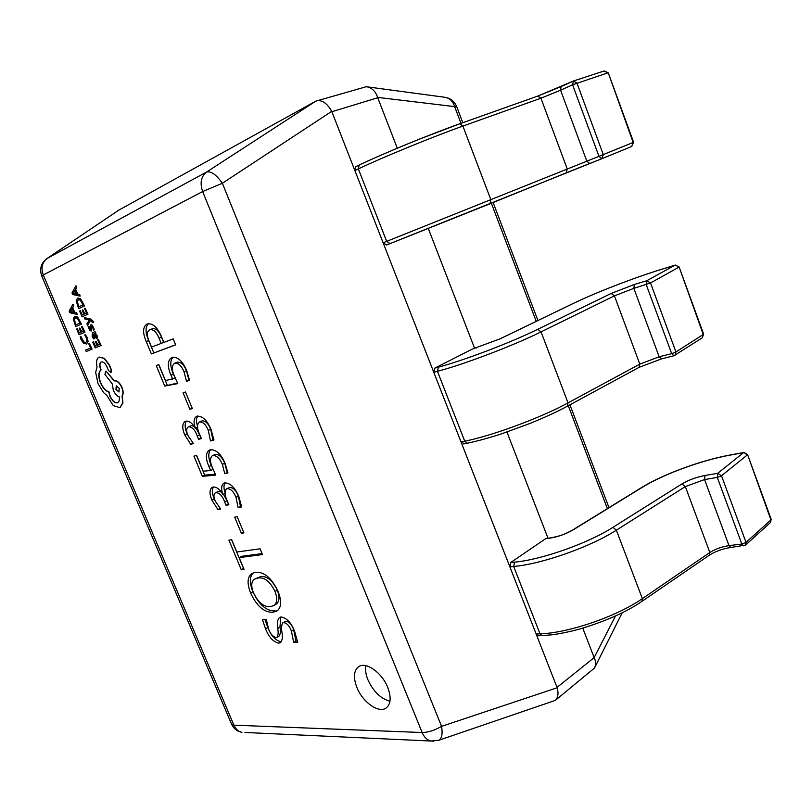 <?xml version="1.0" encoding="UTF-8"?>
<svg xmlns="http://www.w3.org/2000/svg" width="812" height="812" viewBox="0 0 812 812"><rect width="100%" height="100%" fill="white"/><g stroke="black" fill="none" stroke-linecap="round" stroke-linejoin="round"><path stroke-width="1.22" d="M387.75 687.459C382.016 672.529 365.623 661.161 358.468 666.794C353.727 670.753 353.2 677.634 356.884 687.439C362.578 702.187 378.991 713.799 386.299 707.891C390.866 703.963 391.343 697.153 387.75 687.459M365.796 665.667C365.095 669.788 365.796 674.488 367.917 679.776C373.347 691.519 380.686 698.685 389.953 701.263M172.763 379.214L170.987 375.205C167.181 366.253 167.465 360.345 171.819 357.493L171.992 357.432C177.655 356.549 182.558 360.944 186.689 370.617L189.582 380.331L186.506 381.346L184.019 371.784C181.401 365.623 178.275 362.781 174.641 363.279L174.529 363.329C171.657 365.603 171.647 369.907 174.478 376.22L177.777 383.609L164.755 386.065L156.208 365.532L158.827 364.598L165.486 380.605L175.199 378.148L173.423 374.149L170.987 375.205M189.906 409.289L183.055 392.785L185.481 392.013L192.342 408.568L189.906 409.289L192.211 408.233M211.11 429.629L213.942 440.053L210.501 440.936L208.298 430.39C205.984 424.676 203.101 421.875 199.661 421.966L199.113 422.179C196.778 424.798 197.042 429.081 199.904 435.019L201.396 438.602L198.646 439.333L197.235 435.932C195.042 429.934 192.2 426.889 188.709 426.797L188.161 427.01C186.171 428.492 186.151 431.385 188.079 435.689L193.449 443.596L190.749 444.296L184.801 434.988C182.04 428.482 182.081 423.976 184.943 421.458L185.542 421.235C188.912 420.545 192.19 422.92 195.377 428.33L195.438 428.31C193.347 422.433 193.682 418.454 196.433 416.383L197.032 416.16C202.604 415.927 207.293 420.423 211.11 429.629M210.694 470.503L208.948 466.555C205.487 458.628 205.558 453.177 209.151 450.203L210.288 449.787C216.124 449.432 221.067 454.009 225.137 463.53L227.939 472.99L224.762 473.69L222.386 464.413C219.798 458.354 216.642 455.4 212.917 455.552L212.186 455.816C209.821 458.171 209.932 462.17 212.5 467.813L215.759 475.091L202.35 476.329L193.946 456.141L196.646 455.481L203.203 471.214L210.694 470.503L213.048 469.326L211.303 465.377L208.948 466.555M238.88 496.731L241.631 506.921L238.109 507.571L235.998 497.289C233.714 491.646 230.821 488.763 227.309 488.641L226.467 488.936C224.376 491.524 224.68 495.614 227.39 501.217L228.862 504.77L226.051 505.297L224.65 501.938C222.498 496.03 219.636 492.925 216.083 492.63L215.251 492.904C213.475 494.386 213.495 497.127 215.322 501.136L220.691 509.083L217.931 509.591L211.993 500.273C209.354 494.112 209.364 489.819 212.033 487.383L212.927 487.078C216.368 486.621 219.676 489.098 222.853 494.508L222.914 494.498C220.945 488.976 221.229 485.221 223.777 483.211L224.711 482.896C230.385 483.018 235.104 487.626 238.88 496.731M241.377 533.291L234.688 517.163L237.216 516.726L243.915 532.895L241.377 533.291L243.58 532.083M241.245 569.709L228.923 540.132L231.704 539.716L236.82 552.008L260.084 548.811L262.469 554.566L239.164 557.631L244.057 569.374L241.245 569.709L243.519 568.41L231.582 539.736M255.577 572.328C264.164 571.648 271.634 577.951 277.988 591.237C281.845 601.022 281.459 607.64 276.851 611.081L272.812 612.268C264.144 612.522 256.765 606.138 250.654 593.105C246.838 583.371 247.284 576.814 252.004 573.445L255.577 572.328M294.705 631.624L297.679 642.322L293.68 642.495L291.437 631.157C289.61 626.082 287.042 623.23 283.743 622.591L282.83 622.855C281.439 625.149 281.165 628.397 282.018 632.609C282.809 637.207 282.282 640.546 280.424 642.637L278.689 643.145C273.208 641.856 268.833 637.095 265.565 628.884L262.499 619.779L266.316 619.526L268.61 629.158C270.406 633.908 272.883 636.72 276.029 637.603L277.075 637.308C278.232 635.197 278.455 632.264 277.734 628.488C276.821 623.423 277.42 619.739 279.541 617.424L281.104 616.958C286.829 617.983 291.366 622.865 294.705 631.624M147.165 323.958C152.656 322.943 157.447 327.206 161.527 336.767L163.872 342.41L173.2 338.868L175.676 344.856L151.367 353.9L146.251 341.619C142.435 332.595 142.739 326.708 147.165 323.958M397.271 148.22L377.763 97.755L331.864 111.721L557.032 687.409L594.151 657.608L582.772 628.163M548.059 538.356L506.952 432.004M474.634 348.378L428.31 228.527M118.877 210.105L315.736 101.185L366.253 86.722C371.683 87.544 375.479 91.096 377.631 97.389L377.763 97.755M594.151 657.608L615.496 615.983M433.821 741.204L430.969 741.021L438.774 740.28L555.296 700.401C558.077 697.579 558.697 693.357 557.154 687.754L557.032 687.409M331.864 111.721L331.702 111.356C327.348 103.52 322.405 99.967 316.863 100.718M461.003 123.343L454.811 107.052C452.984 101.074 449.452 97.775 444.215 97.186L367.745 86.925M119.587 209.618L46.446 258.896M331.702 111.356L222.376 183.279C216.307 174.651 211.039 170.906 206.573 172.053L315.736 101.185M555.296 700.401L594.516 668.012C596.079 664.967 595.998 661.607 594.282 657.923M438.774 740.28C441.85 738.453 442.784 733.815 441.566 726.364L557.154 687.754M297.557 641.003L295.903 641.074L293.68 642.495M295.903 641.074L293.68 629.747L291.437 631.157M293.68 629.747C291.853 624.682 289.285 621.83 285.986 621.19L283.743 622.591M285.986 621.19L282.83 622.855M281.368 641.693L278.689 643.145M280.901 641.734C275.42 640.455 271.046 635.715 267.787 627.514L265.565 628.884M267.787 627.514L264.986 619.617M277.075 637.308L279.298 635.908C280.455 633.807 280.678 630.863 279.967 627.097L277.734 628.488M279.967 627.097L280.79 616.998M277.887 610.299L272.812 612.268M275.055 610.898C266.387 611.162 259.008 604.788 252.908 591.775L250.654 593.105M252.908 591.775C249.375 582.986 249.487 576.682 253.242 572.856M273.674 605.65L275.928 604.28C279.47 601.956 279.927 597.246 277.288 590.141C272.507 580.336 266.935 575.83 260.581 576.611L254.714 579.037C251.192 581.362 250.827 586.061 253.618 593.146C258.338 602.565 263.859 607.072 270.183 606.665L273.674 605.65C277.217 603.326 277.663 598.617 275.014 591.501C270.223 581.686 264.651 577.17 258.307 577.941L254.714 579.037M260.581 576.611L258.307 577.941M277.288 590.141L275.014 591.501M262.073 553.611L241.448 556.342L239.164 557.631M241.57 506.12L238.109 507.571M240.443 506.323L238.342 496.051L235.998 497.289M238.342 496.051C236.069 490.418 233.176 487.545 229.664 487.423L227.309 488.641M229.664 487.423L226.467 488.936M228.558 504.029L226.051 505.297M228.375 504.059L226.984 500.71L224.65 501.938M226.984 500.71L223.483 494.203M221.209 492.001L218.428 491.422L216.083 492.63M218.428 491.422L215.251 492.904M220.093 508.454L217.931 509.591M215.677 501.948L214.317 499.065L211.993 500.273M214.317 499.065C212.094 493.97 211.78 489.951 213.373 486.997M225.025 493.402L222.914 494.498M224.954 492.356C223.605 488.225 223.645 485.048 225.107 482.835M211.303 465.377C208.258 458.506 207.984 453.299 210.491 449.746M227.867 472.32L224.762 473.69M227.127 472.482L224.762 463.226L222.386 464.413M224.762 463.226C222.183 457.166 219.027 454.223 215.292 454.385L212.917 455.552M215.292 454.385L212.186 455.816M215.312 474.167L204.695 475.152L202.35 476.329M204.695 475.152L196.524 455.512M213.901 439.525L210.501 440.936M212.896 439.779L210.694 429.254L208.298 430.39M210.694 429.254C208.39 423.539 205.517 420.738 202.066 420.839L199.661 421.966M202.066 420.839L199.113 422.179M201.203 438.145L198.646 439.333M201.031 438.186L199.62 434.796L197.235 435.932M199.62 434.796L195.956 428.066M193.997 426.209L191.104 425.681L188.709 426.797M191.104 425.681L188.161 427.01M193.053 443.19L190.749 444.296M188.688 437.039L187.186 433.872L184.801 434.988M187.186 433.872C184.801 428.391 184.527 424.128 186.364 421.073M197.529 427.325L195.438 428.31M197.407 425.864C196.037 421.489 196.189 418.2 197.844 415.988M173.423 374.149C170.053 366.456 169.911 360.792 173.007 357.158M189.561 380.067L186.506 381.346M188.942 380.27L186.476 370.729L184.019 371.784M186.476 370.729C183.857 364.568 180.731 361.736 177.097 362.233L174.641 363.279M177.513 383.051L164.755 386.065M167.181 385L158.705 364.639M175.636 344.765L151.367 353.9M153.813 352.885L148.708 340.614L146.251 341.619M148.708 340.614C145.267 332.747 145.186 327.074 148.474 323.602M161.202 343.425L163.669 342.41L161.527 337.254C158.908 330.819 155.802 328.007 152.209 328.819L149.733 329.814C146.749 331.55 146.566 335.437 149.185 341.446L151.54 347.089L161.202 343.425L159.05 338.259C156.432 331.814 153.326 329.002 149.733 329.814M161.527 337.254L159.05 338.259M572.998 81.18L561.082 86.579L560.584 90.213L540.934 98.211L462.891 126.083C433.222 136.599 383.467 157 358.346 168.896L354.864 170.53L383.132 242.778L598.962 156.34L572.592 84.793L560.584 90.213L586.812 161.141L589.664 163.506L601.793 158.736L386.603 244.98L383.132 242.778M354.864 170.53L355.727 166.663L359.077 165.09M459.927 123.739L537.828 96.06L573.455 80.997L576.946 83.047L603.286 154.605L601.814 158.726L631.695 146.485L601.875 158.705M604.098 71.009L607.762 72.897L572.592 84.793L573.455 80.997L604.331 70.918L608.249 72.806L633.157 142.476L631.695 146.485L633.614 142.283L598.962 156.34L601.793 158.736M675.625 265.067L678.72 267.3L650.402 283.002L633.857 288.361L659.161 356.793L671.676 353.636L646.24 284.636L646.748 280.729L675.016 265.179L662.775 268.945C633.989 277.755 595.561 292.624 572.562 303.8L500.162 338.807L472.442 349.018L434.745 368.161L438.399 367.166C463.855 360.437 511.022 342.502 537.706 329.317L611.091 293.467L634.375 284.474L646.748 280.729L650.524 282.941L675.929 351.961L675.026 355.321L673.97 355.757L702.319 337.772L703.588 334.047L702.319 337.772M634.375 284.474L633.857 288.361L614.42 295.852L541.056 331.885C513.255 345.679 463.967 364.405 437.445 371.317L433.781 372.302L461.023 441.941L464.738 441.18C491.727 435.932 540.863 417.784 568.024 402.884L639.805 364.121L659.161 356.793L661.831 358.742M464.291 443.748L461.023 441.941M433.781 372.302L434.745 368.161M472.442 349.018L473.061 348.845M549.592 538.183L550.455 537.899C560.047 536.062 563.579 534.875 572.815 529.901L641.054 487.89C662.785 474.309 701.801 459.968 731.45 454.75L744.005 452.477L747.243 455.035L721.391 475.862L717.29 477.426L704.572 479.567L729.003 545.634L741.833 544.02L717.29 477.426L717.696 473.325L743.508 452.69L730.942 454.953C701.395 460.211 663.363 474.198 641.693 487.677L573.434 529.708C565.751 534.113 557.803 536.935 549.592 538.183L545.765 538.62L510.718 562.513L514.544 562.137C541.228 559.833 587.939 543.401 612.948 527.323L681.948 483.922C688.627 479.993 696.3 477.182 704.989 475.497L717.696 473.325L721.503 475.771L746.025 542.386L745.528 545.085L770.415 522.573L771.187 519.284L770.415 522.573M704.989 475.497L704.572 479.567L685.338 486.591L616.369 530.175C590.324 547.004 541.502 564.157 513.692 566.461L509.865 566.827L536.143 633.989L540.021 633.837C568.258 633.096 616.917 616.47 642.363 598.617L709.85 552.495C715.311 549.034 721.695 546.75 729.003 545.634L730.82 547.481L745.528 545.085M514.544 562.137L513.692 566.461L540.021 633.837L541.959 635.613L538.072 635.776L536.143 633.989M509.865 566.827L510.718 562.513M545.765 538.62L550.455 537.899M89.35 343.374L88.701 343.638L90.579 348.084L85.595 350.104L86.194 351.535L92.071 349.16L89.35 343.374L92.071 349.16M86.194 351.535L91.827 349.262M87.026 337.609L85.392 334.656L87.27 337.518L88.112 341.669L86.407 344.055L87.879 341.771L87.27 337.518M85.392 334.656L84.702 334.95L86.295 337.67L86.904 340.786L85.757 342.552L83.585 342.085L80.916 336.554L83.829 341.984L85.849 342.512M80.916 336.554L80.165 336.878L81.048 339.609L83.585 343.334L86.681 343.943M79.86 327.977L79.221 328.251L80.906 332.24L79.119 333.001L77.313 328.708L76.673 328.992L79.089 334.717L84.681 332.321L82.144 326.302L81.504 326.576L83.433 331.154L81.545 331.966L79.86 327.977L81.789 331.854M82.144 326.302L84.925 332.22L79.089 334.717M79.363 332.9L77.313 328.708M81.251 324.181L77.333 317.106L74.674 316.294L73.293 318.923L75.678 326.637L81.494 324.089L77.576 317.015L74.795 316.254M75.709 324.922L80.002 323.024L77.333 318.324L75.323 317.817L74.156 319.786L75.709 324.922M75.678 326.637L81.494 324.089M75.445 317.776L74.399 319.695L75.942 324.81M72.877 304.327L69.142 311.169L69.791 312.711L77.14 314.437L76.47 312.833L74.491 312.458L72.522 307.789L73.557 305.931L73.121 304.246L73.801 305.84L72.755 307.697L74.724 312.366L76.714 312.742L77.14 314.437M73.669 312.285L72.075 308.53L70.177 311.635L73.669 312.285M72.156 308.712L70.197 311.666L73.598 312.133M96.019 341.162L95.359 341.436L97.054 345.445L95.217 346.196L93.39 341.872L92.741 342.136L95.166 347.912L100.921 345.577L98.374 339.517L97.714 339.781L99.653 344.389L97.714 345.181L96.019 341.162L97.947 345.08M98.374 339.517L101.165 345.486L95.166 347.912M95.461 346.095L93.39 341.872M92.111 336.361L93.654 338.959L94.344 338.675L92.741 336.239L93.065 334.199L94.233 336.503L96.699 338.614L97.288 337.559L96.821 335.559L95.034 333.367L95.674 333.093L95.075 331.682L92.436 332.798L92.111 336.361M95.359 337.051L96.344 336.604L96.08 335.447L94.03 333.793L94.527 335.792L96.131 337.153M96.902 338.533L97.521 337.467L97.064 335.468L95.288 333.306L95.917 333.001L95.075 331.682M93.654 338.959L94.588 338.574L92.984 336.148L93.075 334.229M94.111 333.762L95.603 336.96M93.38 330.139L94.121 329.824L93.441 327.53L92.121 325.318L90.883 324.78L90.599 329.601L88.833 326.119L88.132 326.424L88.762 328.403L90.02 330.494L91.248 331.032L91.543 326.211L92.791 327.642L93.38 330.139L94.365 329.733L92.365 325.216L90.914 324.77M90.02 329.337L88.833 326.119M91.472 330.951L91.685 326.18M87.574 325.338L90.315 320.395L92.771 322.74L93.421 322.455L93.086 321.511L90.558 319.197L84.326 317.614L84.935 319.075L89.34 319.958L86.914 323.765L87.574 325.338L90.487 320.446M84.326 317.614L90.802 319.106L93.329 321.42L93.664 322.364L92.771 322.74M82.865 309.92L82.215 310.214L83.91 314.254L82.103 315.076L80.266 310.722L79.617 311.016L82.063 316.822L87.747 314.274L85.179 308.164L84.529 308.469L86.478 313.097L84.57 313.96L82.865 309.92L84.803 313.858M85.179 308.164L87.99 314.183L82.063 316.822M82.337 314.965L80.266 310.722M84.275 306.022L80.307 298.857L77.485 298.146L76.206 300.795L78.612 308.631L84.519 305.931L80.561 298.775L77.79 298.024M78.652 306.875L83.017 304.855L80.307 300.115L78.307 299.608L77.089 301.658L78.652 306.875M78.612 308.631L84.519 305.931M78.439 299.567L77.333 301.577L78.886 306.763M75.81 285.895L72.004 292.949L72.664 294.512L80.124 296.136L79.434 294.512L77.424 294.167L75.435 289.427L76.49 287.519L76.054 285.804L76.734 287.428L75.678 289.346L77.678 294.076L79.688 294.431L80.124 296.136M76.592 294.005L74.988 290.199L73.07 293.436L76.592 294.005M75.069 290.392L73.313 293.345L76.531 293.863M99.074 357.047C96.618 358.488 95.948 361.787 97.054 366.943L95.664 372.383L98.069 383.802L103.611 392.622L106.849 395.444L113.284 405.614L119.882 407.634L122.703 402.965L122.054 395.962C123.302 394.064 123.201 391.222 121.739 387.425C119.445 382.665 116.928 380.493 114.187 380.929L106.027 371.074L104.89 374.342L112.239 383.903L113.335 390.328C114.979 393.901 116.938 396.063 119.212 396.824C119.679 399.9 119.131 401.879 117.567 402.762L117.375 402.833C114.665 403.199 112.188 401.037 109.945 396.357L108.798 391.983C105.601 391.049 102.819 388.004 100.455 382.858C98.13 376.606 98.272 372.312 100.881 369.978L100.617 369.348C99.226 365.562 99.409 363.106 101.155 361.969L101.185 361.959C103.154 361.533 105.022 363.035 106.808 366.466L108.473 370.536L110.797 372.525L111.112 369.744L109.133 365.035L104.21 358.478L99.074 357.047L104.454 358.376L109.376 364.933L111.356 369.643L111.061 372.424M119.242 388.369L116.248 385.862L115.984 389.506L118.978 392.013L119.242 388.369M117.679 402.711L117.608 402.732C114.898 403.087 112.421 400.935 110.178 396.256L109.031 391.881C105.834 390.948 103.053 387.903 100.698 382.756C98.364 376.504 98.506 372.221 101.114 369.876L100.85 369.247C99.49 365.573 99.643 363.126 101.277 361.929M120.003 407.583L122.937 402.864L122.287 395.86C123.536 393.962 123.434 391.12 121.973 387.324C119.679 382.564 117.161 380.402 114.431 380.828L106.027 371.074M116.38 385.822L116.217 389.405L119.09 391.952M119.486 209.679L47.076 258.46C41.097 262.946 39.311 268.772 41.727 275.958L43.29 274.963L233.886 725.167L422.128 732.525L202.655 191.551L43.29 274.963C40.793 267.879 42.092 262.357 47.197 258.399L206.573 172.053C201.031 176.498 199.732 182.994 202.655 191.551L222.376 183.279L441.566 726.364C434.603 730.394 428.117 732.444 422.128 732.525C424.128 737.205 427.082 740.036 430.969 741.021L244.889 732.465M607.366 508.627L568.278 405.716M536.224 321.349L491.351 203.233M462.81 122.703L456.801 106.869L377.631 97.389M231.359 723.695L231.694 724.487C233.836 728.821 237.256 731.429 241.935 732.333C238.332 731.48 235.653 729.095 233.886 725.167L231.694 724.487L41.808 276.151M537.98 96.009L561.001 86.62M540.934 98.211L567.233 168.967L566.238 172.855L490.022 203.771L490.884 199.782L462.891 126.083L459.775 123.779L537.828 96.06L540.934 98.211M589.634 163.516L566.258 172.844M355.727 166.663L359.422 164.927C383.538 153.427 431.142 133.889 459.622 123.84L419.581 139.075C395.556 148.738 375.438 157.386 359.198 165.019L358.346 168.896L386.664 241.387L390.115 243.61L386.573 244.991M611.091 293.467L614.42 295.852L639.805 364.121L639.105 367.339L661.465 358.894L673.97 355.757L671.676 353.636L675.817 352.032L703.243 334.473L679.106 266.955L675.229 265.088L662.775 268.945M537.706 329.317L541.056 331.885L568.024 402.884L567.436 406.173L639.105 367.339M438.399 367.166L437.445 371.317L464.738 441.18L467.357 443.21L463.642 443.961M476.715 347.82L476.116 347.993M663.14 268.823L662.988 268.853C634.06 277.714 595.429 292.655 572.298 303.901L499.908 338.908L472.817 348.876M681.948 483.922L685.338 486.591L709.85 552.495L709.404 555.144C715.504 551.318 722.639 548.76 730.82 547.481M612.948 527.323L616.369 530.175L642.363 598.617L642.008 601.316L709.404 555.144M743.66 545.887L741.833 544.02L746.025 542.386L770.923 519.934L747.537 454.466L744.005 452.477M572.815 529.901L573.434 529.708M641.054 487.89L641.693 487.677M731.45 454.75L730.942 454.953M456.74 106.697C454.324 101.104 450.152 97.937 444.215 97.186M493.117 202.513L537.93 320.517M569.933 404.823L608.98 507.642M622.185 612.796L594.516 668.012M174.529 363.329L176.986 362.284M390.115 243.61L490.022 203.771M633.614 142.283L608.249 72.806M467.357 443.21C476.959 441.22 488.286 438.115 501.349 433.902L529.353 423.681C544.04 417.774 556.738 411.938 567.436 406.173M703.588 334.047L679.106 266.955M541.959 635.613L551.368 634.862C553.743 634.669 565.406 632.964 580.296 628.874C606.229 621.007 626.803 611.822 642.008 601.316M771.187 519.284L747.537 454.466"/></g></svg>
